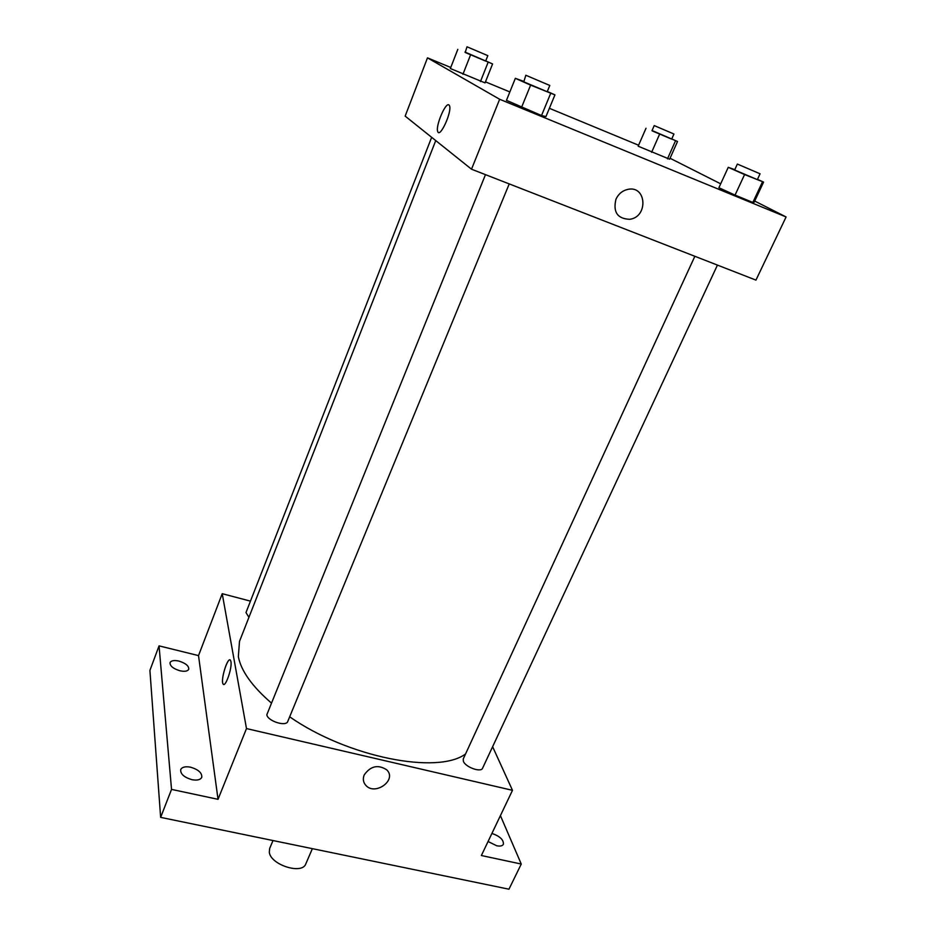 <?xml version="1.0" encoding="UTF-8"?>
<svg xmlns="http://www.w3.org/2000/svg" width="936" height="936" viewBox="0 0 936 936"><rect width="100%" height="100%" fill="white"/><g stroke="black" fill="none" stroke-linecap="round" stroke-linejoin="round"><path stroke-width="1.4" d="M272.996 840.551L269.662 848.472L269.311 852.263C270.633 864.934 302.258 874.926 305.803 863.881L312.378 848.659M500.409 815.619L521.258 864.045L508.962 889.2L160.641 817.374L149.912 670.398L159.05 645.863L198.514 655.61L218.029 799.321L171.534 789.399L160.641 817.374M521.258 864.045L481.373 855.527L512.483 790.323L246.484 728.571L218.029 799.321M364.221 774.914C370.586 765.952 378.109 764.267 386.779 769.872C397.414 780.074 374.798 796.325 365.637 785.105C363.156 782.133 362.688 778.729 364.221 774.914C362.688 778.729 363.156 782.122 365.625 785.105L365.637 785.105C374.798 796.325 397.414 780.062 386.779 769.872M191.95 779.688C184.029 777.313 180.285 773.932 180.718 769.556C182.087 767.029 185.375 766.233 190.57 767.192C198.455 769.567 202.176 772.949 201.755 777.336C200.409 779.84 197.145 780.624 191.95 779.688M179.958 670.784C173.137 668.667 169.837 665.929 170.048 662.594C171.183 660.582 174.131 660.067 178.881 661.073C185.667 663.203 188.955 665.929 188.744 669.263C187.633 671.264 184.696 671.779 179.958 670.784M171.534 789.399L159.05 645.863M246.484 728.571L222.23 593.693L198.514 655.61M222.23 593.693L250.462 601.134M491.915 833.426C499.906 836.222 503.732 839.838 503.392 844.284C502.433 845.945 500.198 846.437 496.677 845.758L488.065 841.499M435.743 140.587L239.487 641.429L238.352 656.674C241.078 670.831 252.006 686.205 271.124 702.796M289.669 716.812C347.701 757.306 437.709 774.844 465.555 753.96M492.617 746.706L512.483 790.323M485.48 174.658L266.818 714.741C267.591 721.083 286.159 726.991 287.761 721.445L509.231 183.912M694.863 256.288L463.261 758.932L463.367 761.272C465.367 767.157 481.057 772.808 482.578 768.21L717.444 265.099M248.929 617.315L245.992 612.565L431.66 137.323M230.923 661.565C232.385 668.023 225.096 688.592 223.037 683.877C220.299 679.84 228.185 655.329 230.572 660.453L230.923 661.565M223.61 684.392L223.037 683.877C220.58 680.402 226.933 658.546 229.999 659.938M754.708 201.064L786.088 216.953L755.949 280.11L471.51 169.205L405.159 116.122L427.483 57.856L450.754 67.486M786.088 216.953L499.648 99.263L471.51 169.205M615.97 199.181C618.474 193.916 622.393 190.651 627.763 189.4C646.706 185.035 648.472 217.187 629.612 219.305C617.421 218.743 612.869 212.039 615.97 199.181C612.869 212.039 617.421 218.743 629.612 219.305L629.612 219.305C648.472 217.187 646.694 185.035 627.763 189.4M669.626 159.214L638.165 146.203L669.626 159.214L677.512 141.5L652.064 130.525M545.957 116.579L541.523 115.537L506.458 100.339L541.523 115.537L545.957 116.579L554.943 94.875L530.618 85.141L515.35 78.32L523.399 81.257M670.047 158.254L720.673 183.819M485.468 81.853L509.851 91.95M549.374 108.307L638.598 145.232M499.648 99.263L427.483 57.856M754.159 202.223L752.848 202.422L735.053 195.109L718.895 187.715L735.053 195.109L752.848 202.422L754.159 202.223L763.589 182.099L744.576 174.564L728.255 167.322L734.783 169.65M485.059 82.883L450.356 68.527L485.059 82.883L492.582 63.952L464.97 52.053M448.941 104.949L449.502 105.733C452.228 111.618 439.861 138.633 437.744 131.555C435.228 126.5 445.548 101.884 448.941 104.949C445.559 101.884 435.228 126.5 437.755 131.555L437.744 131.555C439.861 138.645 452.24 111.618 449.502 105.733M485.725 60.91L492.582 63.952M467.017 46.8L465.204 52.474L485.655 61.097L487.82 55.645L467.017 46.8L487.82 55.645M488.065 62.373L480.46 81.549M470.504 55.013L462.934 74.307M457.809 49.362L450.356 68.527M671.744 138.949L677.512 141.5M654.229 125.588L651.982 130.712L652.708 131.099L671.674 139.125L673.943 134.012L654.229 125.588L673.943 134.012M675.453 140.938L667.473 158.874M659.564 134.269L651.608 152.311M646.004 128.279L638.165 146.203M547.314 91.471L554.943 94.875M525.833 75.254L523.786 81.841L547.209 91.728L549.795 85.457L525.833 75.254L549.795 85.457M550.625 93.506L541.523 115.537M530.618 85.141L521.563 107.324M515.35 78.32L506.458 100.339M757.458 179.384L763.589 182.099M737.357 164.069L734.678 169.896L735.778 170.469L757.353 179.618L760.067 173.792L737.357 164.069L760.067 173.792M762.407 182.017L752.848 202.422M744.576 174.564L735.053 195.109M728.255 167.322L718.895 187.715"/></g></svg>
